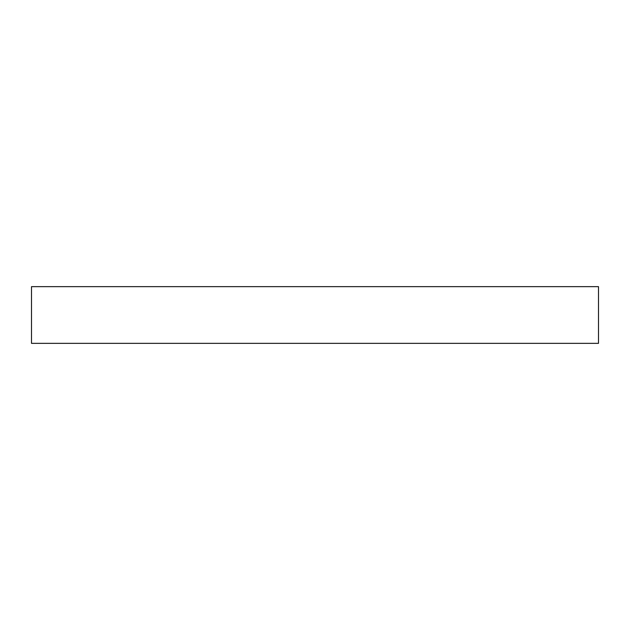 <?xml version="1.0" encoding="UTF-8"?>
<svg xmlns="http://www.w3.org/2000/svg" width="630" height="630" viewBox="0 0 630 630"><rect width="100%" height="100%" fill="white"/><g stroke="black" fill="none" stroke-linecap="round" stroke-linejoin="round"><path stroke-width="0.94" d="M31.5 286.65L31.5 343.35L598.5 343.35L598.5 286.65L31.5 286.65L31.5 343.35L598.5 343.35L598.5 286.65L31.5 286.65"/></g></svg>
